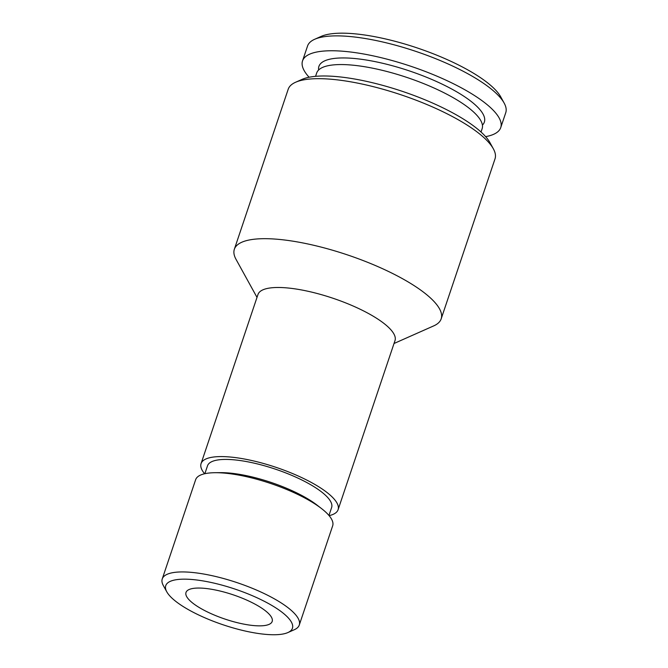 <?xml version="1.0" encoding="UTF-8"?>
<svg xmlns="http://www.w3.org/2000/svg" width="668" height="668" viewBox="0 0 668 668"><rect width="100%" height="100%" fill="white"/><g stroke="black" fill="none" stroke-linecap="round" stroke-linejoin="round"><path stroke-width="1" d="M481.027 132.013L482.137 128.699A87.291 24.582 -161.4 0 0 460.795 102.304A87.291 24.582 -161.4 0 0 373.061 68.278A87.291 24.582 -161.4 0 0 316.682 73.021L315.563 76.336M485.619 136.639A104.567 29.442 -161.4 0 0 500.741 127.596L505.751 112.708A104.567 29.442 -161.4 0 0 504.14 103.056L500.724 96.852A99.106 27.906 -161.4 0 0 478.012 76.035A99.106 27.906 -161.4 0 0 321.133 36.414L314.661 39.287A104.567 29.442 -161.4 0 0 307.547 46.008L302.537 60.888A104.567 29.442 -161.4 0 0 309.109 77.237M504.14 103.056A104.567 29.442 -161.4 0 0 480.175 81.087A104.567 29.442 -161.4 0 0 314.661 39.287M500.741 127.596A104.567 29.442 -161.4 0 0 475.165 95.975A104.567 29.442 -161.4 0 0 370.072 55.219A104.567 29.442 -161.4 0 0 302.537 60.888M197.118 606.202A45.466 12.801 18.6 0 1 186.005 592.458A45.466 12.801 18.6 0 1 215.372 589.986A45.466 12.801 18.6 0 1 261.063 607.705A45.466 12.801 18.6 0 1 272.177 621.457A45.466 12.801 18.6 0 1 242.818 623.92A45.466 12.801 18.6 0 1 197.118 606.202M182.097 605.851A66.833 18.821 -161.4 0 0 287.883 632.563A66.833 18.821 -161.4 0 0 276.084 608.064A66.833 18.821 -161.4 0 0 200.191 580.467A66.833 18.821 -161.4 0 0 166.783 591.815A66.833 18.821 -161.4 0 0 182.097 605.851M287.883 632.563L294.346 629.699A72.286 20.357 -161.4 0 0 299.272 625.048A72.286 20.357 -161.4 0 0 281.595 603.187A72.286 20.357 -161.4 0 0 208.942 575.014A72.286 20.357 -161.4 0 0 162.249 578.939A72.286 20.357 -161.4 0 0 163.359 585.611L166.783 591.815M299.272 625.048L332.664 525.825A72.286 20.357 -161.4 0 0 321.483 508.54A72.286 20.357 -161.4 0 0 314.987 503.964A72.286 20.357 -161.4 0 0 215.004 472.71A72.286 20.357 -161.4 0 0 195.641 479.707L162.249 578.939M321.483 508.54L317.041 505.108A65.464 18.437 -161.4 0 0 311.163 500.958A65.464 18.437 -161.4 0 0 220.615 472.652L215.004 472.71M328.957 515.471L331.629 507.53A65.464 18.437 -161.4 0 0 315.613 487.732A65.464 18.437 -161.4 0 0 249.815 462.214A65.464 18.437 -161.4 0 0 207.531 465.763L204.859 473.704M329.107 515.654A72.286 20.357 -161.4 0 0 338.091 509.701L394.997 340.605A72.286 20.357 -161.4 0 0 377.32 318.745A72.286 20.357 -161.4 0 0 304.666 290.563A72.286 20.357 -161.4 0 0 257.982 294.488L201.068 463.592A72.286 20.357 -161.4 0 0 204.625 473.762M338.091 509.701A72.286 20.357 -161.4 0 0 320.415 487.84A72.286 20.357 -161.4 0 0 247.761 459.667A72.286 20.357 -161.4 0 0 201.068 463.592M394.02 343.494L433.741 325.875A109.109 30.728 -161.4 0 0 441.172 318.861A109.109 30.728 -161.4 0 0 414.486 285.862A109.109 30.728 -161.4 0 0 304.825 243.336A109.109 30.728 -161.4 0 0 234.351 249.256A109.109 30.728 -161.4 0 0 236.021 259.334L257.005 297.385M441.172 318.861L495.013 158.859A109.109 30.728 -161.4 0 0 493.335 148.78A109.109 30.728 -161.4 0 0 468.335 125.86A109.109 30.728 -161.4 0 0 295.623 82.239A109.109 30.728 -161.4 0 0 288.192 89.253L234.351 249.256M493.335 148.78L489.92 142.576A103.657 29.192 -161.4 0 0 466.164 120.808A103.657 29.192 -161.4 0 0 302.095 79.367L295.623 82.239M482.413 125.108A87.291 24.582 -161.4 0 0 463.016 95.691A87.291 24.582 -161.4 0 0 369.746 60.604A87.291 24.582 -161.4 0 0 318.636 69.99"/></g></svg>
